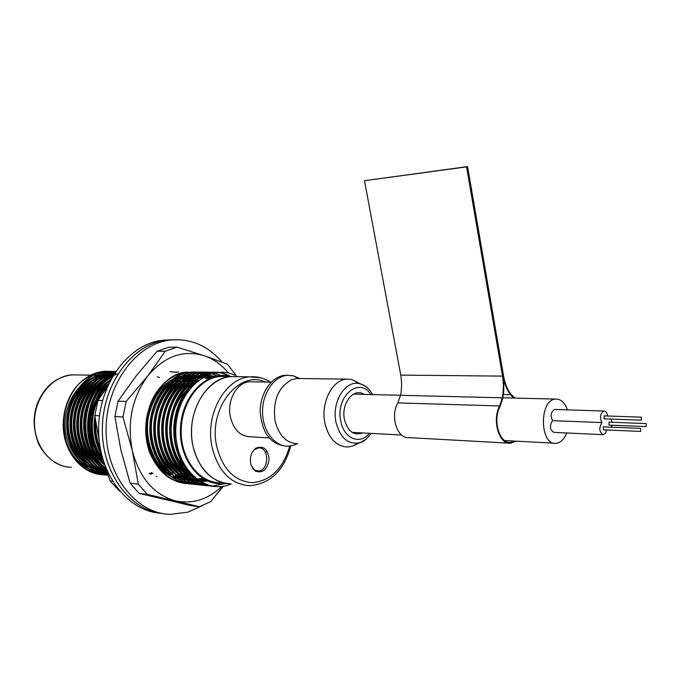 <?xml version="1.0" encoding="UTF-8"?>
<svg xmlns="http://www.w3.org/2000/svg" width="681" height="681" viewBox="0 0 681 681"><rect width="100%" height="100%" fill="white"/><g stroke="black" fill="none" stroke-linecap="round" stroke-linejoin="round"><path stroke-width="1.02" d="M115.191 372.166C101.554 369.221 89.202 373.375 78.128 384.637C64.755 401.143 60.788 420.1 66.227 441.492C73.684 462.382 86.598 473.482 104.968 474.785L108.007 474.717M115.523 371.664L107.13 371.332C86.01 372.388 66.789 397.457 67.036 424.186C67.155 451.673 86.027 474.929 108.134 475.142M115.753 371.324L110.543 371.358C89.969 372.464 71.071 396.138 70.424 422.407C69.59 448.958 86.981 473.176 108.168 475.253C86.862 473.414 69.283 449.324 69.998 422.646C70.526 396.325 89.458 372.464 110.092 371.358L115.736 371.349M113.948 371.392L115.787 371.273L113.948 371.392C93.952 372.567 75.446 394.776 73.906 420.543C72.109 446.012 87.994 471.141 108.092 475.006M115.549 371.63C96.625 373.801 79.277 394.997 77.396 419.641C75.165 443.689 89.313 468.758 107.887 474.342M114.987 372.473C97.817 376.491 82.444 397.074 80.818 419.879C78.69 442.097 90.956 466.059 107.53 473.167M114.008 374.005C97.17 381.905 87.253 397.295 84.257 420.186C82.333 440.386 92.497 462.85 106.977 471.329M112.467 376.559C83.465 391.779 78.741 447.877 106.057 468.485M110.16 380.773C87.917 398.964 84.401 441.288 104.184 463.514M95.068 417.555C93.442 430.664 95.646 443.144 101.682 454.993M171.084 380.151L172.387 381.028L171.254 380.049M172.965 379.104L176.081 381.096L173.391 378.891M194.792 381.411L186.832 375.776M176.166 372.166L169.978 371.766M197.762 380.73L195.124 378.627M187.309 372.056C165.934 373.205 146.372 399.79 146.415 428.426C146.313 457.751 165.279 482.948 187.641 483.587M207.654 374.865L199.627 372.422L191.225 372.09C169.841 373.248 150.263 399.943 150.314 428.672C150.22 458.109 169.203 483.374 191.591 484.004M209.663 374.107L195.192 372.132C173.595 373.273 153.88 400.573 154.238 429.609C154.468 459.496 173.995 484.514 196.69 484.455M211.68 373.477L199.184 372.166C177.571 373.299 157.839 400.7 158.188 429.839C158.418 459.828 177.962 484.949 200.682 484.872M220.678 375.486C215.145 372.788 209.322 371.698 203.193 372.201C181.563 373.35 161.814 400.837 162.172 430.077C162.401 460.169 181.963 485.366 204.692 485.298L208.088 485.178M215.758 372.592L207.22 372.235C185.581 373.401 165.823 400.99 166.181 430.332C166.419 460.526 185.998 485.8 208.744 485.723L210.063 485.715M230.731 376.602C224.679 373.162 218.201 371.724 211.289 372.277C189.633 373.435 169.858 401.126 170.216 430.579C170.454 460.884 190.059 486.243 212.838 486.157M219.878 372.218L215.4 372.311C194.204 373.503 174.694 399.968 174.293 429.021C173.715 458.543 192.068 484.821 214.089 486.43M117.515 374.431C103.384 369.706 90.258 373.103 78.128 384.637C69.309 394.427 64.389 406.531 63.35 420.943C61.673 449.179 81.49 475.227 104.551 474.742L107.981 474.648M115.481 371.732L106.696 371.324C85.542 372.388 66.304 397.542 66.619 424.306C66.806 451.843 85.78 475.023 107.938 475.1L108.126 475.1M113.514 371.392C93.442 372.558 74.893 394.954 73.463 420.79C71.794 446.404 87.866 471.422 108.109 475.057M115.591 371.562C96.464 373.494 78.877 394.75 76.962 419.615C74.723 443.884 89.1 469.073 107.921 474.453M115.08 372.337C97.672 376.133 82.052 396.793 80.384 419.845C78.247 442.301 90.752 466.425 107.589 473.346M114.161 373.767C98.711 379.274 85.21 399.151 83.823 420.143C81.865 440.598 92.318 463.293 107.062 471.601M117.37 373.92C84.631 384.501 75.923 447.383 106.245 468.954M110.501 380.117C87.338 398.036 83.669 442.131 104.457 464.28M107.215 387.012L102.644 393.584M94.846 415.972C92.752 430.239 95.153 443.706 102.031 456.372M156.247 476.521L156.902 476.274M164.674 472.214L165.142 471.907M171.935 381.019L170.991 380.202M175.604 381.088L173.119 379.028M194.315 381.403L186.109 375.64M197.516 380.926L193.71 377.964M178.669 372.081L171.382 371.911M186.832 372.056C165.262 373.179 145.581 400.275 145.921 429.09C146.151 458.747 165.619 483.612 188.271 483.57M207.407 374.967C202.112 372.567 196.562 371.613 190.757 372.09C169.654 373.256 150.254 399.134 149.837 427.557C149.241 456.423 167.449 482.182 189.352 483.825M209.416 374.192L202.18 372.311L194.706 372.124C173.595 373.299 154.17 399.262 153.761 427.796C153.165 456.764 171.399 482.599 193.319 484.242M218.499 376.687C212.361 373.12 205.756 371.613 198.682 372.158C177.562 373.341 158.12 399.398 157.703 428.026C157.115 457.096 175.366 483.025 197.311 484.659M220.252 375.52C214.702 372.796 208.846 371.69 202.691 372.192C181.069 373.341 161.32 400.82 161.669 430.043C161.899 460.126 181.461 485.315 204.189 485.247L207.841 485.102M207.22 372.235L206.709 372.235C185.087 373.384 165.321 400.964 165.67 430.29C165.909 460.475 185.487 485.749 208.241 485.672L209.816 485.655M230.221 376.593C224.168 373.162 217.69 371.724 210.787 372.269C189.216 373.435 169.484 400.879 169.705 430.222C169.799 460.365 189.173 485.868 211.817 486.089M212.319 486.098L226.177 483.45M219.614 372.226L214.873 372.311C193.642 373.503 174.115 400.079 173.783 429.166C173.28 458.747 191.744 484.94 213.834 486.404M266.663 450.55L265.735 452.984M230.391 483.774C209.629 483.919 191.293 460.109 191.523 431.754C191.489 403.399 210.003 378.117 230.765 376.602L236.877 376.678L230.765 376.602C206.309 377.606 185.887 413.188 192.749 445.033C198.75 469.371 211.297 482.284 230.391 483.774M219.946 482.71C199.218 482.838 180.925 459.232 181.155 431.124C181.129 403.024 199.601 377.972 220.329 376.465L226.424 376.542M225.105 483.272C201.167 487.63 178.277 459.845 180.525 427.081C182.287 394.299 208.25 369.562 231.395 376.55M108.619 378.227L103.095 378.142C85.074 379.062 68.568 398.572 67.615 421.113C65.776 445.74 83.056 467.975 102.771 467.583M102.635 458.568C86.819 437.772 89.671 402.922 107.938 385.378C97.06 394.103 90.965 406.446 89.671 422.382C89.168 437.985 93.663 450.652 103.171 460.382M107.155 471.933C83.976 475.466 61.843 450.32 63.35 420.943C61.009 451.341 83.891 477.858 107.93 474.478M187.139 469.405C175.843 459.403 170.412 445.272 170.854 427.03C172.421 408.438 179.529 394.75 192.187 385.94M237.643 376.687C212.2 361.415 177.979 387.634 175.919 426.8C173.136 465.932 204.096 496.245 231.319 483.868M113.497 374.831L105.121 374.405C85.193 375.35 67.121 398.981 67.419 424.11C67.623 449.979 85.483 471.754 106.381 471.78L107.113 471.78M113.736 374.448L108.517 374.448C89.015 375.418 71.182 397.993 70.79 422.782C70.237 447.962 86.955 470.494 107.172 471.984C87.202 470.035 70.858 447.264 71.641 422.339C72.254 397.661 90.003 375.444 109.369 374.456L113.761 374.405M113.77 374.388L111.922 374.482C92.982 375.529 75.514 396.648 74.238 420.952C72.731 445.076 87.968 468.537 107.121 471.822M105.112 374.405L113.574 374.712C95.68 376.738 79.337 396.844 77.702 420.058C75.753 442.786 89.279 466.221 106.951 471.235M113.055 375.571C96.889 379.411 82.512 398.904 81.116 420.305C79.251 441.228 90.931 463.599 106.619 470.12M112.144 377.112C79.745 388.059 74.68 451.503 105.964 468.264M110.731 379.683C84.095 394.299 79.779 445.604 104.78 465.174M108.611 383.914C88.513 401.16 85.355 439.373 103.129 460.245M95.229 418.636C93.935 430.171 95.842 441.228 100.95 451.809M150.407 474.248L153.038 473.448M159.533 377.708L157.2 376.738M164.776 472.291L165.466 471.933M166.487 473.576L169.152 472.299M168.224 474.734L172.863 472.657M179.81 381.156L174.855 378.202M173.57 477.475L184.142 473.755M191.131 381.351L180.584 376.218M175.4 478.164L187.947 474.121M194.953 381.411L182.517 375.801M177.256 478.726L191.489 474.657M197.745 380.747L184.457 375.495M148.373 412.839C141.827 436.206 152.297 466.008 169.782 475.253M186.432 479.977L195.924 478.709M202.632 377.368L188.858 375.401C171.348 376.712 154.979 394.682 151.173 418.474C147.215 440.735 157.771 467.055 173.8 475.713M190.714 480.42L202.385 478.283M210.182 379.07C204.734 376.184 198.937 374.976 192.791 375.452C172.463 376.482 153.949 402.105 154.289 429.353C154.536 457.394 172.906 480.888 194.315 480.786L204.206 479.39M212.327 378.227L204.726 375.852L196.775 375.495C176.422 376.525 157.881 402.241 158.23 429.583C158.469 457.734 176.873 481.305 198.299 481.195L206.037 480.352M214.532 377.521L200.767 375.546C180.805 376.602 162.487 401.313 162.197 428.349C161.755 455.844 179.112 480.182 199.916 481.493C179.401 479.611 162.487 454.985 163.21 427.796C163.755 400.913 181.963 376.644 201.755 375.563L206.207 375.495M202.291 481.603L209.646 480.854M206.19 375.503L204.777 375.597C185.547 376.746 167.739 399.441 166.3 425.787C164.615 451.826 180.014 477.415 199.448 481.203M204.496 376.338C187.59 379.785 172.293 400.547 170.437 424.254C168.164 447.204 180.21 472.103 196.537 479.186M210.386 482.429L211.399 482.429M223.002 376.499L222.406 376.363M195.932 382.262C173.502 397.67 166.675 440.99 184.636 465.566M105.981 374.414C86.061 375.35 67.981 398.964 68.253 424.101C68.423 449.962 86.257 471.788 107.138 471.865L106.381 471.78M113.744 374.431L112.774 374.499C93.978 375.563 76.612 396.308 75.114 420.483C73.378 444.327 88.215 467.983 107.096 471.712M113.463 374.882C95.987 377.368 80.137 397.338 78.553 420.109C76.621 442.412 89.696 465.6 106.883 471.005M112.867 375.886C97.17 380.16 83.303 399.458 81.975 420.373C80.145 440.82 91.339 462.884 106.508 469.745M111.846 377.649C80.826 389.541 75.923 450.098 105.708 467.617M110.271 380.551C85.168 395.984 81.141 444.063 104.414 464.153M95.808 422.407C95.323 431.413 96.838 440.173 100.337 448.677M149.122 473.576L151.991 472.563M165.202 472.631L166.385 472.027M173.306 381.045L171.552 379.87M166.913 473.882L170.08 472.384M177.017 381.105L173.434 378.866M168.658 475.006L172.191 473.55M179.699 474.282L181.299 473.474M188.279 381.3L179.146 376.61M174.03 477.662L185.087 473.848M192.085 381.369L181.061 376.108M175.868 478.317L188.909 474.214M195.915 381.428L182.993 375.716M177.724 478.854L191.872 475.049M198.171 380.407L192.34 377.393M200.12 377.504L185.922 375.367C167.39 378.159 154.987 391.626 148.705 415.776C144.125 436.853 152.535 462.603 167.39 473.125M187.411 480.079L196.273 478.981M207.637 379.249C202.078 376.21 196.145 374.933 189.837 375.418C171.254 378.227 158.835 391.779 152.578 416.065C148.015 437.262 156.519 463.131 171.433 473.601M191.344 480.48L202.836 478.573M209.603 378.304L201.891 375.835L193.796 375.461C173.451 376.482 154.927 402.13 155.268 429.413C155.515 457.479 173.902 480.999 195.311 480.888L198.741 480.743M205.509 375.827L197.771 375.512C177.418 376.533 158.877 402.267 159.218 429.643C159.456 457.811 177.852 481.407 199.286 481.297L199.601 481.297M217.452 376.857L205.781 375.606C186.79 376.789 169.143 398.853 167.356 424.953C165.313 450.516 180.082 476.428 199.056 480.948M220.057 376.491L209.842 375.657M203.449 376.899C187.581 381.249 173.357 401.322 171.493 423.854C169.143 445.536 179.861 469.779 194.945 477.909M224.023 376.516L223.368 376.355M189.19 389.523C175.809 407.178 172.148 427.379 178.209 450.132M297.784 443.774C286.514 443.305 278.946 435.704 275.081 420.96C272.528 401.058 278.061 387.31 291.681 379.734L296.788 378.483L300.364 378.525M360.385 383.905L351.668 379.419L346.74 379.147C332.124 379.836 320.402 403.126 324.965 423.344C328.846 438.666 336.431 446.557 347.727 447.017L352.639 446.081L358.104 443.152M252.515 381.828L249.408 381.777C236.979 382.305 226.884 400.326 230.272 416.525C233.438 429.549 240.104 436.291 250.276 436.759L269.063 437.926M251.195 465.54L255.375 471.09C262.823 473.542 267.395 469.635 269.089 459.369C267.956 449.145 263.598 445.391 256.013 448.107C250.846 452.32 249.237 458.134 251.195 465.54M252.532 468.247L254.456 469.941L258.005 470.98C269.072 471.422 269.744 447.051 258.644 447.868L254.03 449.783M285.262 446.072C270.28 444.012 261.93 432.588 260.227 411.784C260.048 393.15 271.608 376.372 284.905 375.299L288.02 375.265M297.112 443.791L294.515 444.965L288.31 446.217C274.886 446.847 262.747 431.243 262.543 412.388C262.159 393.541 273.788 376.406 287.22 375.325L293.46 375.784L299.734 378.517M112.765 376.048L102.822 375.282C82.776 376.619 65.018 398.989 65.053 424.084C64.84 449.188 82.427 470.409 102.473 470.452L106.653 470.239M566.813 432.98C564.208 439.305 560.65 442.744 556.139 443.305C539.565 445.689 539.003 399.619 555.611 399.092L557.654 399.16C561.97 400.07 565.221 403.637 567.409 409.868M602.83 434.657L554.011 432.392C549.805 430.026 549.312 426.119 552.529 420.662C550.18 415.453 550.869 411.724 554.589 409.46L555.134 409.477M606.754 429.958L605.477 433.278L603.357 434.682C599.203 432.256 598.718 428.213 601.902 422.578L552.529 420.662M601.902 422.578C599.578 417.206 600.25 413.35 603.936 411.018C605.86 411.077 607.069 412.746 607.563 415.997M610.993 419.087L612.125 422.28M612.04 425.225L611.427 427.183M640.463 431.422L603.34 429.813L603.434 426.851M604.141 415.878L604.064 418.841L641.187 420.186M646.022 426.595L608.95 425.097L609.044 422.16M646.226 423.582L646.141 426.595L646.226 423.582M641.391 417.164L641.315 420.194L641.391 417.164M640.676 428.4L640.591 431.431L640.676 428.4M513.619 398.062L510.427 394.725C506.834 389.685 504.366 383.412 503.038 375.895L503.863 383.914L503.651 392.052L502.731 398.428L500.05 406.404C492.431 420.288 499.531 444.063 510.631 442.446L514.827 441.092M466.57 166.871L364.488 180.712L467.583 166.581L466.57 166.871L502.799 377.632L503.412 385.395L503.038 393.218L502.331 397.815L499.633 405.97C491.793 420.364 499.139 444.906 510.614 443.246L515.994 441.152M364.488 180.712L401.024 376.525L401.637 383.752L401.262 391.03L400.556 395.303L397.832 402.888C389.924 416.27 397.338 439.126 408.923 437.628L508.537 443.127M514.955 398.096L510.554 393.856C507.141 388.953 504.791 382.892 503.506 375.674L467.583 166.581M119.558 491.061L109.964 480.939L106.33 469.158M102.482 400.59L97.97 400.419L107.036 387.421M112.467 481.212L109.964 480.939M99.477 415.793L94.787 415.555L99.256 441.211M178.252 478.981L187.726 474.104M193.344 381.386L184.534 375.486M172.736 476.802L181.274 473.474M186.892 381.275L178.371 376.848M170.693 474.231L173.766 472.742M179.375 381.147L174.591 378.313M168.684 475.023L169.254 474.81M97.97 400.419L94.787 415.555M121.422 452.227L121.116 450.924M222.117 362.122C207.875 345.659 190.697 338.304 170.573 340.032C136.506 343.496 106.074 383.922 106.1 429.541C105.742 475.168 135.894 513.389 169.944 514.368L187.913 512.138L202.351 505.711M217.835 492.95L223.47 486.166M173.944 339.742L166.751 340.108C133.238 343.539 103.12 382.628 102.371 427.421C101.265 472.205 129.824 510.869 163.295 513.653C130.411 510.886 102.15 473.584 102.346 429.609C102.227 385.65 130.565 346.033 163.457 340.594L173.944 339.742M159.499 513.142C126.649 510.367 98.422 473.184 98.626 429.362C98.498 385.557 126.811 346.084 159.669 340.662L170.131 339.819M122.972 416.985L132.352 450.822L138.277 484.063L130.131 483.169L120.877 449.894L114.859 416.568L122.972 416.985L126.189 401.45L118.068 401.152L136.166 375.878L157.098 351.268L165.304 351.192L147.683 376.031L126.189 401.45M235.345 374.482L227.318 364.114L204.309 355.754L177.034 347.131L168.803 347.233L157.098 351.268M130.131 483.169L139.128 493.385L191.242 505.702L199.507 506.732L210.718 501.608L223.07 486.234M199.507 506.732L147.3 494.363L138.277 484.063M139.128 493.385L147.3 494.363M199.227 481.058C177.307 487.111 160.784 477.594 149.641 452.507C145.47 440.624 144.636 428.221 147.147 415.282L149.811 405.765C159.184 378.542 185.564 365.186 205.534 375.818M221.802 486.413C207.994 499.505 192.578 504.323 175.553 500.858C154.017 494.84 139.622 478.164 132.352 450.822C126.887 422.603 132.003 397.67 147.683 376.031C164.444 356.223 183.317 349.464 204.309 355.754C213.604 358.989 221.665 364.769 228.493 373.094M184.874 375.452L198.214 380.373M192.476 475.661L178.584 479.066M171.314 476.462C161.695 471.533 154.596 463.02 150.016 450.933C146.092 439.747 145.308 428.068 147.675 415.895L150.178 406.932C157.796 387.974 169.637 377.453 185.692 375.367L193.736 375.708L201.482 378.074M195.464 478.334L184.508 479.782M165.304 351.192L177.034 347.131M118.068 401.152L114.859 416.568M370.856 394.546C359.142 375.946 335.052 396.648 340.823 421.309C343.896 438.777 360.206 445.255 369.408 433.295M364.063 394.384C353.771 387.191 340.772 403.654 344.492 419.666C347.872 431.524 353.907 435.951 362.581 432.929M371.349 392.537C368.123 387.651 364.156 384.68 359.457 383.633C345.25 379.828 331.417 402.241 336.039 422.45C340.432 438.462 348.519 445.161 360.309 442.573L366.421 438.939M261.019 377.878L250.038 376.84C225.505 377.861 205.007 414.039 211.885 446.413C217.92 471.141 230.501 484.242 249.646 485.74C270.323 483.859 284.028 470.605 290.77 445.97M265.505 382.041C239.193 369.664 208.301 408.03 216.541 445.629C222.415 469.158 234.485 481.501 252.762 482.676C270.791 480.667 283.117 468.485 289.748 446.115M77.634 374.959L71.794 374.89C51.96 376.184 34.416 397.883 34.45 422.229C34.229 446.591 51.62 467.217 71.454 467.302M503.37 394.563L510.427 394.725M400.777 375.103L502.561 376.116M400.556 395.303L502.331 397.815M397.832 402.888L499.633 405.97M215.375 372.311L214.864 372.311M211.28 372.277L210.769 372.269M203.176 372.201L202.674 372.201M199.167 372.166L198.665 372.158M195.183 372.132L194.689 372.124M191.225 372.09L190.74 372.09M110.518 371.366L110.092 371.358M107.121 371.332L106.696 371.324M208.752 485.723L208.241 485.672M204.7 485.298L204.198 485.247M270.442 382.126C264.16 378.1 257.358 376.338 250.038 376.84L220.329 376.465M111.497 378.27L103.095 378.142M169.722 380.985L196.877 381.445M194.306 480.786L195.302 480.888M198.29 481.195L199.286 481.297M108.5 374.448L109.352 374.456M111.914 374.49L112.765 374.499M188.858 375.41L189.837 375.418M192.791 375.452L193.779 375.461M196.758 375.503L197.754 375.512M200.75 375.546L201.755 375.563M204.768 375.597L205.781 375.606M296.788 378.483L346.74 379.147M372.635 394.597C369.417 388.936 365.025 385.284 359.457 383.633L351.668 379.419M371.264 433.397C366.94 438.939 363.288 441.995 360.309 442.573L352.639 446.081M271.234 382.135L249.408 381.777M254.456 469.941L255.375 471.09M255.035 449.026L256.013 448.107M287.22 375.325L284.905 375.299M298.218 378.5L293.46 375.784M296.95 443.782L294.515 444.965M63.58 466.196C52.446 462.476 43.984 454.746 38.196 442.999C31.99 424.68 34.067 414.882 36.714 405.399C43.55 387.293 55.246 377.121 71.794 374.89L90.641 375.129M91.867 375.146L102.822 375.282M555.611 399.092L502.85 397.798M400.564 395.278L353.516 394.12M554.215 443.195L504.561 440.539M401.611 435.023L352.154 432.375M603.936 411.018L554.589 409.46M646.116 423.582L608.916 422.152M641.272 417.164L604.021 415.878M640.566 428.392L603.306 426.851M508.622 442.335L510.631 442.446M170.573 340.032L162.963 340.177M180.593 479.381L182.67 479.594M150.016 450.933L149.641 452.507M150.178 406.932L149.811 405.765"/></g></svg>
